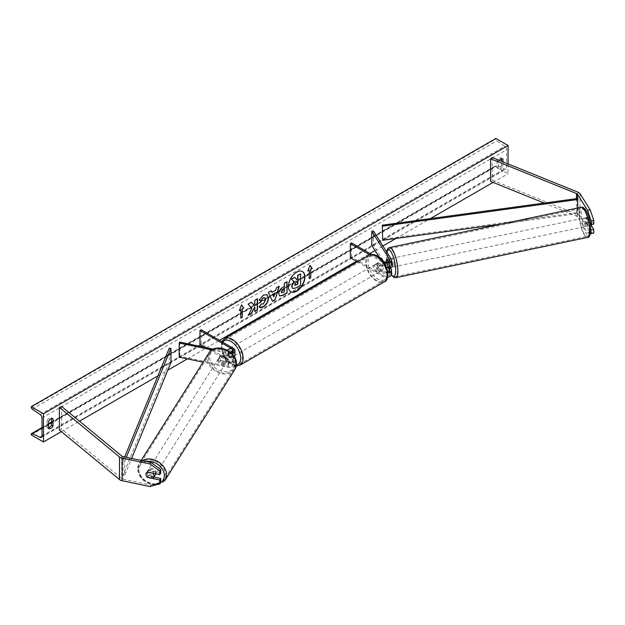 <?xml version="1.0" encoding="UTF-8"?>
<svg xmlns="http://www.w3.org/2000/svg" width="625" height="625" viewBox="0 0 625 625"><rect width="100%" height="100%" fill="white"/><g stroke="black" fill="none" stroke-linecap="round" stroke-linejoin="round"><path stroke-width="0.47" stroke-dasharray="3.12 2.34" d="M386.797 259.453L388.422 259.109L391.172 263.484A5.188 2.992 0 0 1 391.484 264.508M390.328 267.508L388.422 264.477A4.32 1.211 78.1 0 1 387.898 260.977A4.32 1.211 78.1 0 1 388.422 259.109M369.773 254.828L382.633 262.25L382.633 266.625A5.188 2.992 0 0 0 386.602 267.5M382.633 262.25A5.188 2.992 0 0 0 384.305 262.898M387.711 271.695A3.461 2 180 0 1 383.852 271.289L378.203 268.023A4.32 2.492 60 0 1 378.023 262.742A4.32 2.492 60 0 1 378.203 262.656L383.852 265.922A3.461 2 0 0 0 387.625 266.352A3.461 2 0 0 0 389.758 264.508A3.461 2 0 0 0 389.547 263.828L388.258 261.781M350.352 257.734L351.578 257.031L383.852 275.664A3.461 2 0 0 0 387.625 276.094A3.461 2 0 0 0 389.758 274.25A3.461 2 0 0 0 389.547 273.57L388.258 271.523M357.461 261.836L382.633 276.367A5.188 2.992 0 0 0 387.562 277.156M391.484 274.25A5.188 2.992 0 0 0 391.172 273.227L373.398 245.023L373.398 230.906M371.773 245.367L373.398 245.023M387.414 270.188L379.234 257.203M390.727 267.422L388.68 264.164L386.727 264.578A4.32 1.211 -101.9 0 1 386.312 262.133A4.32 1.211 -101.9 0 0 386.797 264.82L388.336 267.266M351.578 242.906L351.578 257.031M371.539 254.438L383.023 261.062M382.633 266.625L376.977 263.359A4.32 2.492 -120 0 0 376.805 263.445A4.32 2.492 -120 0 0 376.977 268.727L382.633 271.992L382.633 276.367M387.836 272.734A5.188 2.992 180 0 1 382.633 271.992M378.203 262.656L376.977 263.359M386.797 264.82L388.422 264.477M378.203 268.023L376.977 268.727M590.75 229.344L586.641 222.82A4.32 1.211 78.1 0 1 586.125 219.32A4.32 1.211 78.1 0 1 586.641 217.461L589.242 216.914L593.75 224.062M591.148 225.305L589.242 222.273A4.32 1.211 78.1 0 1 588.727 218.773A4.32 1.211 78.1 0 1 589.242 216.914M593.75 233.148L590.203 232.414L580.055 216.32A5.531 3.195 0 0 0 578.766 215.148A5.531 3.195 0 0 0 578.031 214.789L492.18 180.086L490.594 181.398M590.203 232.414L587.602 232.961L577.453 216.859A2.766 1.594 0 0 0 576.812 216.281A2.766 1.594 0 0 0 576.445 216.102L544.18 203.055M492.18 157.5L492.18 180.086M587.602 232.961L590.422 233.547M586.641 217.461L590.117 222.969M586.641 222.82L589.242 222.273M153.969 477.078L148.312 475.891L147.438 477.266M148.312 475.891A4.32 3.32 32.2 0 1 146.891 472.914A4.32 3.32 32.2 0 1 147.289 471.461A4.32 3.32 32.2 0 1 148.312 470.531L160.695 473.133M150 486.562L150.945 485.062L123.07 479.203A2.766 1.594 180 0 1 122.055 478.828A2.766 1.594 180 0 1 121.75 478.617L61.633 429.055L59.367 429.969M61.633 406.461L61.633 429.055M150.945 485.062L160.695 482.219M148.312 470.531L147.359 472.031M221.047 360.508L228.625 362.102A3.461 2 0 0 0 233.266 360.227A3.461 2 0 0 0 232.25 358.812L226.594 355.547A4.32 2.492 60 0 1 226.422 350.273A4.32 2.492 60 0 1 226.594 350.188L232.25 353.453A3.461 2 180 0 1 233.266 354.859A3.461 2 180 0 1 228.625 356.734L221.047 355.148A4.32 3.32 -147.8 0 0 220.031 356.078A4.32 3.32 -147.8 0 0 219.625 357.531A4.32 3.32 -147.8 0 0 221.047 360.508L220.453 361.453A4.32 3.32 32.2 0 1 219.031 358.469A4.32 3.32 32.2 0 1 219.438 357.016A4.32 3.32 32.2 0 1 220.453 356.086L228.031 357.68A5.188 2.992 180 0 0 234.156 356.492M231.539 353.305A5.188 2.992 180 0 1 228.031 353.297L211.945 349.922M233.469 348.367L233.469 352.742A5.188 2.992 180 0 1 234.992 354.859M230.562 352.43A3.461 2 180 0 1 228.625 352.359L213.344 349.148M201.195 329.734L201.195 343.852L233.469 362.484A5.188 2.992 180 0 1 234.992 364.602A5.188 2.992 180 0 1 228.031 367.414L203.102 362.18M204.836 347.359L232.25 363.195A3.461 2 180 0 1 233.266 364.602A3.461 2 180 0 1 228.625 366.477L179.781 356.219L179.188 357.156M201.195 343.852L199.969 344.555M233.469 352.742L227.82 349.477A4.32 2.492 -120 0 0 227.641 349.562A4.32 2.492 -120 0 0 227.82 354.844L233.469 358.109A5.188 2.992 0 0 1 234.992 360.227A5.188 2.992 0 0 1 228.031 363.039L220.453 361.453M179.781 342.102L179.781 356.219M226.594 350.188L227.82 349.477M221.047 355.148L220.453 356.086M226.594 355.547L227.82 354.844M382.312 265.172L378.062 262.719L376.602 263.57A4.32 2.492 60 0 1 378.719 263.805A4.32 2.492 60 0 1 380.844 266.016L382.312 265.172A4.32 2.492 -120 0 1 382.352 270.227L379.906 271.641A4.32 2.492 -120 0 0 380.562 268.18A4.32 2.492 -120 0 0 377.742 264.367A4.32 2.492 -120 0 0 375.578 264.156A4.32 2.492 -120 0 0 374.922 267.617A4.32 2.492 -120 0 0 377.742 271.43A4.32 2.492 -120 0 0 379.906 271.641M380.844 271.102A4.32 2.492 60 0 1 378.719 270.859A4.32 2.492 60 0 1 376.602 268.648L378.062 267.805L382.312 270.25L380.844 271.102L376.602 268.648M231.023 356.133A4.32 2.492 -120 0 0 233.188 356.344A4.32 2.492 -120 0 0 233.852 352.883A4.32 2.492 -120 0 0 231.023 349.07A4.32 2.492 -120 0 0 228.867 348.859A4.32 2.492 -120 0 0 228.203 352.32A4.32 2.492 -120 0 0 231.023 356.133M230.703 352.695L226.461 350.25L227.93 349.398A4.32 2.492 60 0 1 230.047 349.641A4.32 2.492 60 0 1 232.172 351.852L230.703 352.695A4.32 2.492 -120 0 1 230.742 357.758A4.32 2.492 -120 0 1 230.703 357.781L232.172 356.938A4.32 2.492 60 0 1 230.047 356.695A4.32 2.492 60 0 1 227.93 354.484L226.461 355.328L230.703 357.781M226.461 350.25A4.32 2.492 -120 0 0 226.422 350.273A4.32 2.492 -120 0 0 226.461 355.328M378.062 262.719A4.32 2.492 -120 0 0 378.023 262.742A4.32 2.492 -120 0 0 378.062 267.805M380.844 266.016L376.602 263.57M232.172 351.852L227.93 349.398M227.93 354.484L232.172 356.938M232.25 355.43A4.32 2.492 -120 0 0 234.414 355.641A4.32 2.492 -120 0 0 235.07 352.18A4.32 2.492 -120 0 0 232.25 348.367A4.32 2.492 -120 0 0 230.086 348.156A4.32 2.492 -120 0 0 229.43 351.617A4.32 2.492 -120 0 0 232.25 355.43M376.523 265.078A4.32 2.492 60 0 1 379.344 268.883A4.32 2.492 60 0 1 378.68 272.344A4.32 2.492 60 0 1 376.523 272.133A4.32 2.492 60 0 1 373.695 268.328A4.32 2.492 60 0 1 374.359 264.859A4.32 2.492 60 0 1 376.523 265.078M376.523 280.266A14.281 8.242 60 0 1 367.188 267.68A14.281 8.242 60 0 1 369.375 256.234A14.281 8.242 60 0 1 376.523 256.945A14.281 8.242 60 0 1 385.852 269.531A14.281 8.242 60 0 1 383.664 280.969A14.281 8.242 60 0 1 376.523 280.266M232.25 340.234A14.281 8.242 -120 0 0 225.109 339.531A14.281 8.242 -120 0 0 222.922 350.977A14.281 8.242 -120 0 0 232.25 363.562A14.281 8.242 -120 0 0 239.391 364.266A14.281 8.242 -120 0 0 241.578 352.82A14.281 8.242 -120 0 0 232.25 340.234M586.25 217.562L588.305 220.82A4.32 1.211 -101.9 0 0 586.391 217.5A4.32 1.211 -101.9 0 0 586.25 217.562L589.172 216.953A4.32 1.211 -101.9 0 0 588.727 218.773A4.32 1.211 -101.9 0 0 589.172 222.031L591.227 225.289M587.453 224.352A4.32 1.211 -101.9 0 0 586.641 219.898A4.32 1.211 -101.9 0 0 585.086 217.773A4.32 1.211 -101.9 0 0 584.5 219.664A4.32 1.211 -101.9 0 0 585.32 224.117A4.32 1.211 -101.9 0 0 586.867 226.234A4.32 1.211 -101.9 0 0 587.453 224.352M591.594 224.516A4.32 1.211 -101.9 0 0 591.68 223.461A4.32 1.211 -101.9 0 0 591.227 220.203L588.305 220.82M391.484 260.414A4.32 1.211 -101.9 0 0 390.117 258.75A4.32 1.211 -101.9 0 0 389.523 260.633A4.32 1.211 -101.9 0 0 390.344 265.086A4.32 1.211 -101.9 0 0 391.891 267.211M386.805 259.477L388.68 259.086L390.727 262.336A4.32 1.211 -101.9 0 0 388.812 259.023A4.32 1.211 -101.9 0 0 388.68 259.086M390.727 262.336L388.781 262.75A4.32 1.211 -101.9 0 1 389.234 266.008A4.32 1.211 -101.9 0 1 389.156 267.008M388.68 264.164A4.32 1.211 -101.9 0 0 390.445 267.477M388.414 267.242L386.727 264.578M388.188 261.805L388.781 262.75M589.172 216.953L591.227 220.203M586.25 222.648A4.32 1.211 -101.9 0 0 588.164 225.961A4.32 1.211 -101.9 0 0 588.305 225.898L586.25 222.648L589.172 222.031M590.477 225.445L588.305 225.898M394.109 264.984A4.32 1.211 -101.9 0 0 393.289 260.523A4.32 1.211 -101.9 0 0 391.742 258.406A4.32 1.211 -101.9 0 0 391.148 260.289A4.32 1.211 -101.9 0 0 391.969 264.75A4.32 1.211 -101.9 0 0 393.516 266.867A4.32 1.211 -101.9 0 0 394.109 264.984M582.875 220A4.32 1.211 78.1 0 1 583.461 218.117A4.32 1.211 78.1 0 1 585.016 220.234A4.32 1.211 78.1 0 1 585.828 224.695A4.32 1.211 78.1 0 1 585.242 226.578A4.32 1.211 78.1 0 1 583.695 224.461A4.32 1.211 78.1 0 1 582.875 220M589.234 230.094A14.281 3.992 78.1 0 1 587.289 236.328A14.281 3.992 78.1 0 1 582.172 229.32A14.281 3.992 78.1 0 1 579.469 214.602A14.281 3.992 78.1 0 1 581.414 208.375A14.281 3.992 78.1 0 1 586.531 215.375A14.281 3.992 78.1 0 1 589.234 230.094M387.742 254.891A14.281 3.992 -101.9 0 0 390.445 269.609A14.281 3.992 -101.9 0 0 395.562 276.609A14.281 3.992 -101.9 0 0 397.516 270.383A14.281 3.992 -101.9 0 0 394.812 255.664A14.281 3.992 -101.9 0 0 389.695 248.656A14.281 3.992 -101.9 0 0 387.742 254.891M302.367 271.508A11.664 6.734 120 0 0 302.25 271.438A11.664 6.734 120 0 0 296.414 272.008A11.664 6.734 120 0 0 288.797 282.289A11.664 6.734 120 0 0 290.586 291.633A11.664 6.734 120 0 0 290.703 291.703M48.609 427.836A4.32 2.492 -60 0 1 47.18 427.734A4.32 2.492 -60 0 1 47.141 427.711L47.141 420.367L48.609 421.211M47.141 420.367A4.32 2.492 -60 0 1 49.344 418.016A4.32 2.492 -60 0 1 51.508 417.805A4.32 2.492 -60 0 1 51.547 417.828L51.547 418.547M501.469 158.781L501.469 158.062A4.32 2.492 120 0 0 501.43 158.039A4.32 2.492 120 0 0 499.273 158.258A4.32 2.492 120 0 0 497.07 160.602L498.539 161.453L498.539 168.797A4.32 2.492 120 0 0 498.578 168.82A4.32 2.492 120 0 0 502.938 166.25L502.938 161.852M499.281 160.367A4.32 2.492 120 0 0 498.539 161.453M508.07 163.922L508.07 173.734L495.852 166.672L495.852 166.086A1.555 0.898 60 0 1 496.172 165.367A1.555 0.898 60 0 1 496.844 165.398L504.719 169.102A2.938 1.695 -120 0 0 506 169.148A2.938 1.695 -120 0 0 506.609 167.805L506.609 149.734A2.938 1.695 -120 0 0 504.719 146.258L496.844 140.875A1.555 0.898 60 0 1 495.852 139.031L495.852 138.438M61.383 431.625L79.484 421.18M157.898 375.906L167.805 370.188M187.391 358.875L219.531 340.32M356.469 261.266L369.914 253.5M375.031 250.547L382.906 246M395.969 238.461L430.336 218.617M493.07 182.398L508.07 173.734M497.07 160.602L497.07 167.945A4.32 2.492 120 0 0 497.109 167.969A4.32 2.492 120 0 0 501.469 165.406L501.469 161.258M31.25 434.906L495.852 166.672M501.469 165.406L502.938 166.25M501.469 158.062L502.859 158.867M497.07 167.945L498.539 168.797M47.141 427.711L48.609 428.555M51.547 417.828L52.93 418.625M292.742 288.508L295.984 287.922M300.375 273.789L300.375 285.102L295.742 287.781M294.5 277.18L296.555 279.422M309.031 270.016L309.031 278.484M309.961 265.469L307.945 270.641M239.484 310.172L241.539 304.859M240.562 309.547L240.805 317.875M251.281 302.32L247.859 304.016L251.688 308.242L248.227 315.375M257.273 298.859L254.562 300.141L254.562 303.062L253.57 304.906M254.562 306.852L254.813 311.289M247.984 315.234L248.445 314.969M281.695 292.805L284.312 291.914M284.07 291.766L284.07 288.781M279.547 295.883L278.523 293.602C278.711 290.805 280.109 288.641 282.727 287.109L284.312 286.477M284.07 286.328L284.312 283.242M284.07 283.102L287.023 281.68M259.133 300.055L263.188 294.938L266.898 294.617M259.602 307.297L259.164 306.93M258.922 306.789L261.203 303.93M264.797 297.758L265.438 299.516L263.102 303.875L261.188 303.961M271.742 292.227L275.773 290.18M275.531 290.039L276.461 287.781M276.219 287.641L279.266 286.164M272.281 301.219L268.391 292.438M268.141 292.297L271.273 290.773M273.602 296.766L274.695 292.945M297.664 281.523L295.867 282.273L294.414 284.453L294.844 285.273M155.602 473.758A4.32 3.32 -147.8 0 0 155.602 473.68A4.32 3.32 -147.8 0 0 152.445 469.578A4.32 3.32 -147.8 0 0 147.883 470.523A4.32 3.32 -147.8 0 0 147.477 471.977A4.32 3.32 -147.8 0 0 150.633 476.078A4.32 3.32 -147.8 0 0 155.195 475.133M152.82 478.398L153.883 476.711L148.25 475.523A4.32 3.32 -147.8 0 0 153.883 476.711M148.25 475.523L147.188 477.211M218.445 359.406A4.32 3.32 -147.8 0 0 221.594 363.508A4.32 3.32 -147.8 0 0 226.164 362.562A4.32 3.32 -147.8 0 0 226.57 361.117A4.32 3.32 -147.8 0 0 223.414 357.008A4.32 3.32 -147.8 0 0 218.852 357.953A4.32 3.32 -147.8 0 0 218.445 359.406M220.156 356.375L225.797 357.562A4.32 3.32 -147.8 0 0 220.156 356.375L220.867 355.25A4.32 3.32 -147.8 0 0 220.031 356.078A4.32 3.32 -147.8 0 0 219.625 357.531A4.32 3.32 -147.8 0 0 220.867 360.336L220.156 361.461A4.32 3.32 -147.8 0 0 225.797 362.641L220.156 361.461M226.164 362.562L227.344 360.688A4.32 3.32 -147.8 0 1 226.508 361.516L225.797 362.641M227.344 360.688A4.32 3.32 -147.8 0 0 227.75 359.234A4.32 3.32 -147.8 0 0 226.508 356.438L225.797 357.562M226.508 361.516L220.867 360.336M220.867 355.25L226.508 356.438M147.188 472.133L148.25 470.445L153.883 471.625A4.32 3.32 -147.8 0 0 148.25 470.445M153.883 471.625L152.898 473.195M217.852 360.344A4.32 3.32 -147.8 0 0 221.008 364.445A4.32 3.32 -147.8 0 0 225.57 363.5A4.32 3.32 -147.8 0 0 225.977 362.055A4.32 3.32 -147.8 0 0 222.82 357.945A4.32 3.32 -147.8 0 0 218.258 358.891A4.32 3.32 -147.8 0 0 217.852 360.344M156.195 472.742A4.32 3.32 32.2 0 1 155.789 474.195A4.32 3.32 32.2 0 1 151.227 475.141A4.32 3.32 32.2 0 1 148.07 471.031A4.32 3.32 32.2 0 1 148.477 469.586A4.32 3.32 32.2 0 1 153.039 468.641A4.32 3.32 32.2 0 1 156.195 472.742M138.711 469.07A14.281 10.961 32.2 0 1 140.047 464.273A14.281 10.961 32.2 0 1 155.133 461.148A14.281 10.961 32.2 0 1 165.555 474.711A14.281 10.961 32.2 0 1 164.211 479.508A14.281 10.961 32.2 0 1 149.133 482.625A14.281 10.961 32.2 0 1 138.711 469.07M235.336 364.016A14.281 10.961 -147.8 0 0 224.914 350.461A14.281 10.961 -147.8 0 0 209.828 353.578A14.281 10.961 -147.8 0 0 208.492 358.375A14.281 10.961 -147.8 0 0 218.914 371.938A14.281 10.961 -147.8 0 0 233.992 368.812A14.281 10.961 -147.8 0 0 235.336 364.016M577.453 216.859L577.453 198.508L577.453 212.625L382.281 239.305M577.852 207.992L577.852 213.602L501.492 224.039M577.453 212.625L577.852 213.602M124.664 456.945L123.07 460.844L123.07 474.969L169.273 362.281L169.273 348.164M170.953 362.508L169.273 362.281M123.07 460.844L124.75 461.078L124.75 475.195L131.633 458.414M124.75 461.078L126.305 457.289M123.07 474.969L124.75 475.195M391.172 259.109L391.172 263.484M389.547 260.812L389.547 263.828M383.852 261.547L383.852 265.922M391.172 268.852L391.172 273.227M389.547 270.555L389.547 273.57M383.852 271.289L383.852 275.664M578.031 192.203L578.031 214.789M576.445 198.648L576.445 216.102M580.055 193.727L580.055 216.32M121.75 456.023L121.75 478.617M123.07 456.609L123.07 479.203M228.031 353.297L228.031 357.68M232.25 351.898L232.25 353.453M228.625 352.359L228.625 356.734M228.031 363.039L228.031 367.414M228.625 362.102L228.625 366.477M232.25 358.812L232.25 363.195M233.469 358.109L233.469 362.484M377.742 256.742A13.656 7.883 60 0 1 387.398 273.477A13.656 7.883 60 0 1 377.742 279.055A13.656 7.883 60 0 1 368.086 262.32A13.656 7.883 60 0 1 377.742 256.742M368.828 255.273A15.391 8.883 -120 0 0 366.469 267.609A15.391 8.883 -120 0 0 376.523 281.172A15.391 8.883 -120 0 0 384.211 281.93M222.695 342.148A13.656 7.883 -120 0 0 222.648 353.305A13.656 7.883 -120 0 0 231.023 363.758A13.656 7.883 -120 0 0 236.43 364.969M239.945 365.227A15.391 8.883 60 0 1 232.25 364.461A15.391 8.883 60 0 1 222.195 350.898A15.391 8.883 60 0 1 224.555 338.57M581.305 214.594A13.656 3.812 78.1 0 1 585.977 210.852A13.656 3.812 78.1 0 1 590.648 229.414A13.656 3.812 78.1 0 1 585.977 233.156A13.656 3.812 78.1 0 1 581.305 214.594M581.188 207.289A15.391 4.297 -101.9 0 0 579.086 214A15.391 4.297 -101.9 0 0 582 229.859A15.391 4.297 -101.9 0 0 587.516 237.406M386.664 251.953A13.656 3.812 -101.9 0 0 386.328 255.57A13.656 3.812 -101.9 0 0 391.414 274.742M395.797 277.695A15.391 4.297 78.1 0 1 390.281 270.148A15.391 4.297 78.1 0 1 387.367 254.289A15.391 4.297 78.1 0 1 389.461 247.578M42.008 436.039L506.609 167.805M42.008 417.969L506.609 149.734M31.25 434.312L495.852 166.086M31.25 407.266L495.852 139.031M32.25 409.109L496.844 140.875M40.117 414.484L504.719 146.258M42 436.25L504.719 169.102M42.008 427.992L48.609 424.18M51.547 422.484L496.844 165.398M160.328 482.805A13.656 10.477 32.2 0 1 146.445 481.992A13.656 10.477 32.2 0 1 138.703 470.133A13.656 10.477 32.2 0 1 146.43 461.523M142.242 460.641A15.391 11.805 -147.8 0 0 139.117 463.68A15.391 11.805 -147.8 0 0 137.672 468.852A15.391 11.805 -147.8 0 0 148.898 483.461A15.391 11.805 -147.8 0 0 165.148 480.094M209.672 357.562A13.656 10.477 -147.8 0 0 222.508 371.414A13.656 10.477 -147.8 0 0 235.344 362.961A13.656 10.477 -147.8 0 0 222.508 349.109A13.656 10.477 -147.8 0 0 209.672 357.562M234.93 369.406A15.391 11.805 32.2 0 1 218.68 372.766A15.391 11.805 32.2 0 1 207.453 358.156A15.391 11.805 32.2 0 1 208.898 352.992M389.758 260.133L389.758 264.508M389.758 269.875L389.758 274.25M375.578 264.156L376.805 263.445M147.289 471.461L147.883 470.523M233.266 350.484L233.266 354.859M233.266 360.227L233.266 364.602M234.992 360.227L234.992 364.602M218.852 357.953L219.438 357.016M228.867 348.859L227.641 349.562M221.812 341.633L222.562 353.984L231.383 364.547L236.258 366.086M233.188 356.344L230.742 357.758M234.414 355.641L378.68 272.344M225.109 339.531L369.375 256.234M239.391 364.266L383.664 280.969M230.086 348.156L374.359 264.859M386.508 251.703L386.227 255.227L387.203 263.766L388.516 268.727L391.336 274.977M586.391 217.5L585.086 217.773M390.117 258.75L388.812 259.023M588.164 225.961L586.867 226.234M391.742 258.406L583.461 218.117M395.562 276.609L587.289 236.328M389.695 248.656L581.414 208.375M393.516 266.867L585.242 226.578M41.398 437.383L506 169.148M42.008 427.578L48.609 423.766M51.547 422.07L496.172 165.367M501.43 158.039L502.898 158.891M497.109 167.969L498.578 168.82M47.18 427.734L48.648 428.578M51.508 417.805L52.977 418.648M141.172 460.414L139.117 463.68L137.57 469.195L142.961 480.203L155.039 485.094M225.57 363.5L155.789 474.195M209.828 353.578L140.047 464.273M233.992 368.812L164.211 479.508M218.258 358.891L148.477 469.586"/><path stroke-width="0.94" d="M388.258 261.781L386.797 259.453A4.32 1.211 -101.9 0 0 386.273 261.312A4.32 1.211 -101.9 0 0 386.312 262.133A4.32 1.211 -101.9 0 1 386.273 261.312A4.32 1.211 -101.9 0 1 386.727 259.492L386.805 259.477M386.602 267.5A5.188 2.992 0 0 0 391.484 264.508L391.484 260.133A5.188 2.992 0 0 0 391.172 259.109L373.398 230.906L371.773 231.25L371.773 245.367L379.234 257.203M384.305 262.898A5.188 2.992 0 0 0 391.484 260.133M383.023 261.062L383.852 261.547A3.461 2 0 0 0 387.625 261.977A3.461 2 0 0 0 389.758 260.133A3.461 2 0 0 0 389.547 259.453L371.773 231.25M387.562 277.156A5.188 2.992 0 0 0 391.484 274.25L391.484 269.875A5.188 2.992 180 0 1 387.836 272.734M371.539 254.438L351.578 242.906L350.352 243.617L350.352 257.734L357.461 261.836M391.484 269.875A5.188 2.992 180 0 0 391.172 268.852L390.328 267.508M388.258 271.523L387.414 270.188M388.336 267.266L389.547 269.195A3.461 2 180 0 1 389.758 269.875A3.461 2 180 0 1 387.711 271.695M350.352 243.617L369.773 254.828M590.203 209.828L593.75 220.344L591.148 220.891L587.602 210.375L590.203 209.828L580.055 193.727A5.531 3.195 0 0 0 578.766 192.562A5.531 3.195 0 0 0 578.031 192.203L492.18 157.5L490.594 158.805L490.594 181.398L544.18 203.055M587.602 210.375L577.453 194.273A2.766 1.594 0 0 0 576.812 193.688A2.766 1.594 0 0 0 576.445 193.516L490.594 158.805M593.75 220.344L593.75 224.062L591.148 224.609L591.148 220.891M590.422 233.547L593.75 233.148L593.75 229.43L591.148 225.305M590.75 229.344L591.148 233.695M590.117 222.969L591.148 224.609M591.148 229.977L593.75 229.43M147.438 477.266L147.359 477.391A4.32 3.32 32.2 0 1 145.938 474.414A4.32 3.32 32.2 0 1 146.344 472.961A4.32 3.32 32.2 0 1 147.359 472.031L159.75 474.633L159.75 470.914L160.695 469.406L160.695 473.133L159.75 474.633M160.695 469.406L150.945 462.469L150 463.969L122.125 458.109A5.531 3.195 180 0 1 120.102 457.367A5.531 3.195 180 0 1 119.484 456.945L59.367 407.383L59.367 429.969L119.484 479.531A5.531 3.195 180 0 0 120.102 479.961A5.531 3.195 180 0 0 122.125 480.703L150 486.562L159.75 483.719L159.75 480L147.359 477.391M150.945 462.469L123.07 456.609A2.766 1.594 180 0 1 122.055 456.242A2.766 1.594 180 0 1 121.75 456.023L61.633 406.461L59.367 407.383M159.75 483.719L160.695 482.219L160.695 478.492L153.969 477.078M160.695 478.492L159.75 480M150 463.969L159.75 470.914M230.562 352.43A3.461 2 180 0 0 233.266 350.484A3.461 2 180 0 0 232.25 349.07L199.969 330.438L201.195 329.734L233.469 348.367A5.188 2.992 180 0 1 234.992 350.484A5.188 2.992 180 0 1 231.539 353.305M234.992 350.484L234.992 354.859A5.188 2.992 180 0 1 234.156 356.492M213.344 349.148L179.781 342.102L179.188 343.039L179.188 357.156L203.102 362.18M211.945 349.922L179.188 343.039M199.969 330.438L199.969 344.555L204.836 347.359M390.445 267.477A4.32 1.211 -101.9 0 0 390.594 267.484L391.891 267.211A4.32 1.211 -101.9 0 0 392.484 265.32A4.32 1.211 -101.9 0 0 391.484 260.414M390.594 267.484A4.32 1.211 -101.9 0 0 390.727 267.422L388.781 267.828A4.32 1.211 -101.9 0 0 389.156 267.008M388.781 267.828L388.414 267.242M386.727 259.492L388.188 261.805M590.477 225.445L591.227 225.289A4.32 1.211 -101.9 0 0 591.594 224.516M296.656 291.203A11.664 6.734 120 0 0 304.281 280.922A11.664 6.734 120 0 0 302.492 271.578A11.664 6.734 120 0 0 296.656 272.156A11.664 6.734 120 0 0 289.039 282.43A11.664 6.734 120 0 0 290.828 291.773A11.664 6.734 120 0 0 296.656 291.203M290.703 291.703A11.664 6.734 120 0 0 296.414 291.055A11.664 6.734 120 0 0 304 280.891A11.664 6.734 120 0 0 302.367 271.508M48.609 421.211A4.32 2.492 -60 0 1 50.813 418.867A4.32 2.492 -60 0 1 52.977 418.648A4.32 2.492 -60 0 1 53.016 418.672L53.016 426.016A4.32 2.492 -60 0 1 48.648 428.578A4.32 2.492 -60 0 1 48.609 428.555L48.609 421.211M502.938 161.852L502.938 158.914A4.32 2.492 120 0 0 502.898 158.891A4.32 2.492 120 0 0 500.742 159.102A4.32 2.492 120 0 0 499.281 160.367M261.203 303.93L263.344 304.016L265.68 299.688L264.922 297.82L263.344 297.984L261.141 300.633L259.094 300.133L263.43 295.078L267.023 294.688L268.477 298.039C268.234 301.781 266.516 304.734 263.32 306.891C261.367 307.922 259.984 307.938 259.164 306.93L261.406 304.086M259.727 307.367L259.164 306.93M278.766 293.773L278.766 293.742C278.953 290.945 280.359 288.781 282.977 287.25L284.312 286.477L284.312 283.242L287.023 281.68L287.023 292.977L282.836 295.398L279.664 295.961L278.766 293.773M251.93 308.383L248.227 315.375L251.445 313.516L254.813 306.992L254.813 311.578L257.523 310.008L257.523 298.719L254.813 300.281L254.813 303.203L253.82 305.047L251.359 302.273L248.102 304.156L251.93 308.383M43.477 413.734L43.477 441.969L31.25 434.906L31.25 434.312A1.555 0.898 60 0 1 31.57 433.602A1.555 0.898 60 0 1 32.25 433.625L40.117 437.336A2.938 1.695 -120 0 0 41.398 437.383A2.938 1.695 -120 0 0 42.008 436.039L42.008 417.969A2.938 1.695 -120 0 0 40.117 414.484L32.25 409.109A1.555 0.898 60 0 1 31.25 407.266L31.25 406.672L43.477 413.734L508.07 145.5L508.07 163.922M43.477 441.969L61.383 431.625M79.484 421.18L157.898 375.906M167.805 370.188L187.391 358.875M219.531 340.32L356.469 261.266M369.914 253.5L375.031 250.547M382.906 246L395.969 238.461M430.336 218.617L493.07 182.398M310.742 269.312L312.211 268.461L310.008 265.328L307.805 271L309.273 270.156L309.273 278.625L310.742 277.781L310.742 269.312L310.742 277.781M239.344 310.531L241.539 304.859L243.742 307.992L242.273 308.836L242.273 317.312L240.805 318.156L240.805 309.688L239.344 310.531M271.984 292.367L275.773 290.18L276.461 287.781L279.266 286.164L275.125 299.859L272.523 301.359L268.391 292.438L271.273 290.773L271.984 292.367L271.133 290.859M501.469 161.258L501.469 158.781M51.547 418.547L51.547 425.164A4.32 2.492 -60 0 1 48.609 427.836M31.25 406.672L495.852 138.438L508.07 145.5M51.547 425.164L53.016 426.016M292.57 288.406L291.93 286.367L293.945 281.727L291.602 279.133L294.742 277.32L296.719 279.609L297.906 278.922L297.906 275.492L300.625 273.93L300.625 285.242L295.984 287.922L292.742 288.508M292.547 288.391L291.68 286.227L293.695 281.586L291.602 279.133M296.555 279.422L297.664 278.781L297.664 275.352L300.625 273.93M291.359 278.992L294.742 277.32M310.5 277.641L309.273 278.344M307.945 270.641L309.273 270.156M310.5 269.172L311.969 268.32L309.961 265.469M241.492 304.992L243.742 307.992M243.5 307.852L242.273 308.836M242.031 308.695L242.273 317.312M240.805 317.875L242.031 317.172M239.484 310.172L240.805 309.688M253.82 305.047L251.281 302.32M254.813 311.289L257.273 309.867L257.273 298.859M248.445 314.969L251.195 313.375L254.813 306.992M281.477 292.062L281.805 292.891L284.312 291.914L284.312 288.922L281.234 291.922L281.695 292.805M281.234 291.922L282.789 289.523L284.312 288.922M286.781 281.82L287.023 292.977M286.781 292.836L282.594 295.258L279.547 295.883M266.898 294.617L268.227 297.898C267.992 301.641 266.273 304.586 263.07 306.75L259.602 307.297M264.797 297.758L263.102 297.844L261.141 300.633M260.891 300.492L259.133 300.055M274.945 293.086L272.766 294.344L273.844 296.906L274.945 293.086L272.766 294.344M272.516 294.203L273.844 296.906M278.914 286.367L275.125 299.859M274.883 299.719L272.422 301.133M294.656 284.594L294.953 285.367L297.906 284.094L297.906 281.383L296.117 282.414L294.656 284.594M294.844 285.273L297.664 283.953L297.664 281.523M145.938 474.414A4.32 3.32 -147.8 0 0 147.188 477.211L152.82 478.398A4.32 3.32 -147.8 0 0 153.656 477.57A4.32 3.32 -147.8 0 0 154.062 476.117A4.32 3.32 -147.8 0 0 152.82 473.32L147.188 472.133A4.32 3.32 -147.8 0 0 146.344 472.961A4.32 3.32 -147.8 0 0 145.938 474.414M153.656 477.57L155.195 475.133A4.32 3.32 -147.8 0 0 155.602 473.758M382.281 225.188L382.68 240.273L382.281 225.188L577.453 198.508L577.852 207.992M501.492 224.039L382.68 240.273M577.852 199.484L382.68 226.156M124.664 456.945L169.273 348.164L170.953 348.391L170.953 362.508L131.633 458.414M126.305 457.289L170.953 348.391M389.547 259.453L389.547 260.812M389.547 269.195L389.547 270.555M577.453 194.273L577.453 198.508M576.445 193.516L576.445 198.648M122.125 458.109L122.125 480.703M119.484 456.945L119.484 479.531M232.25 349.07L232.25 351.898M368.828 255.273C370.547 253.891 373.398 254.117 377.383 255.953C387.727 260.93 390.938 280.211 384.211 281.93A15.391 8.883 -120 0 0 386.57 269.602A15.391 8.883 -120 0 0 376.523 256.039A15.391 8.883 -120 0 0 368.828 255.273L224.555 338.57A15.391 8.883 60 0 1 232.25 339.336A15.391 8.883 60 0 1 242.305 352.891A15.391 8.883 60 0 1 239.945 365.227L236.258 366.086M236.43 364.969A13.656 7.883 -120 0 0 240.266 354.68A13.656 7.883 -120 0 0 231.023 341.453A13.656 7.883 -120 0 0 222.695 342.148M589.617 230.695A15.391 4.297 -101.9 0 0 586.703 214.836A15.391 4.297 -101.9 0 0 581.188 207.289C585.992 205.719 590.688 219.953 590.75 229.758C590.445 235.109 589.367 237.656 587.516 237.406A15.391 4.297 -101.9 0 0 589.617 230.695M391.414 274.742A13.656 3.812 -101.9 0 0 395.672 270.391A13.656 3.812 -101.9 0 0 391.891 253.43A13.656 3.812 -101.9 0 0 386.664 251.953M581.188 207.289L389.461 247.578A15.391 4.297 78.1 0 1 394.977 255.125A15.391 4.297 78.1 0 1 397.891 270.984A15.391 4.297 78.1 0 1 395.797 277.695L587.516 237.406M40.117 437.336L42 436.25M32.25 433.625L42.008 427.992M48.609 424.18L51.547 422.484M146.43 461.523A13.656 10.477 32.2 0 1 164.375 475.523A13.656 10.477 32.2 0 1 160.328 482.805M155.039 485.094L165.148 480.094A15.391 11.805 -147.8 0 0 166.594 474.93A15.391 11.805 -147.8 0 0 157.883 461.57A15.391 11.805 -147.8 0 0 142.242 460.641M236.375 364.234A15.391 11.805 32.2 0 1 234.93 369.406L236.477 363.898C237.219 351.031 215.102 341.922 208.898 352.992A15.391 11.805 32.2 0 1 225.141 349.633A15.391 11.805 32.2 0 1 236.375 364.234M384.211 281.93L239.945 365.227M221.812 341.633L224.555 338.57M389.461 247.578L387.922 248.461L386.508 251.703M391.336 274.977L394 277.5L395.797 277.695M31.57 433.602L42.008 427.578M48.609 423.766L51.547 422.07M165.148 480.094L234.93 369.406M141.172 460.414L208.898 352.992"/></g></svg>
